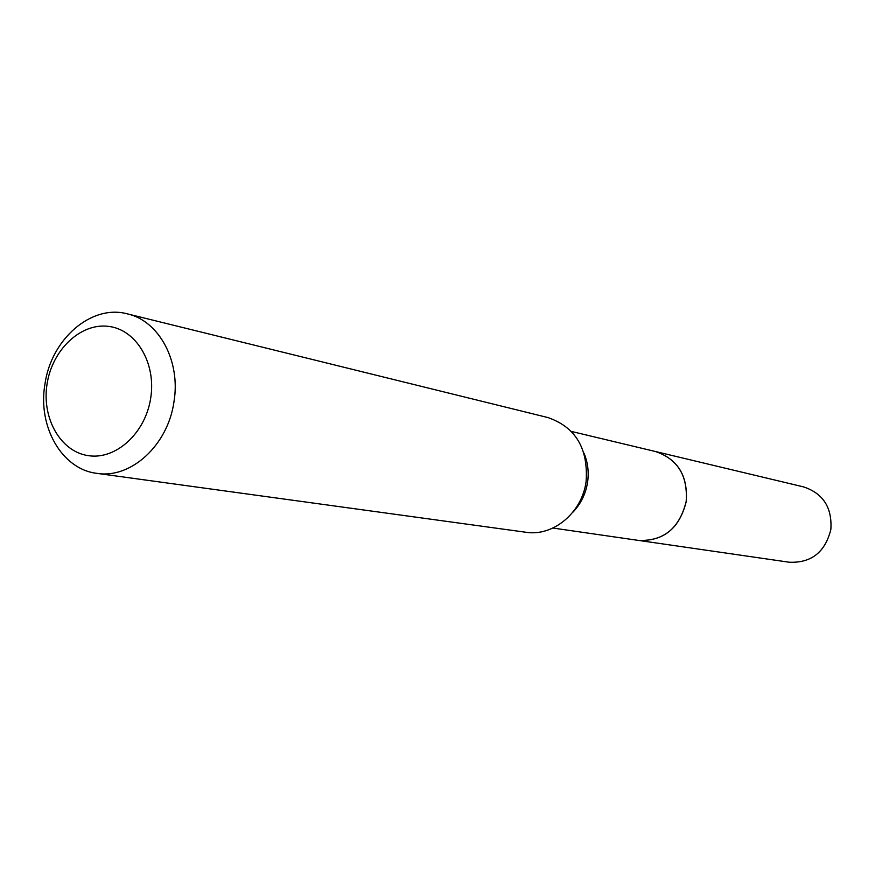 <?xml version="1.0" encoding="UTF-8"?>
<svg xmlns="http://www.w3.org/2000/svg" width="875" height="875" viewBox="0 0 875 875"><rect width="100%" height="100%" fill="white"/><g stroke="black" fill="none" stroke-linecap="round" stroke-linejoin="round"><path stroke-width="1.31" d="M655.408 451.511C677.677 459.047 687.936 475.694 686.186 501.441C679.536 528.347 663.611 541.341 638.4 540.4L789.283 562.231C811.344 563.117 825.202 552.191 830.856 529.441C832.256 507.642 823.2 493.478 803.698 486.938L571.419 431.441M638.466 540.411C663.677 541.341 679.602 528.358 686.252 501.452C688.002 475.705 677.742 459.058 655.473 451.522M150.708 398.048C156.363 362.928 136.052 329.284 108.227 326.342C80.478 322.886 52.172 349.967 47.064 384.027C41.552 418.042 60.43 451.577 88.123 455.623C115.741 460.184 145.469 433.234 150.708 398.048M173.972 401.778C180.852 361.134 159.031 320.819 127.389 313.873C91.372 303.997 51.067 339.172 44.92 384.3C37.57 426.694 61.863 469.35 96.873 473.353C130.845 479.052 167.989 445.2 173.972 401.778M96.873 473.353L525.962 532.262C553.142 536.703 581.973 512.783 586.086 481.688C588.427 448.591 575.706 427.219 547.914 417.561L127.389 313.873M572.567 512.553C580.65 504.284 585.648 494.222 587.573 482.355C589.05 472.052 587.836 462.295 583.953 453.086M638.4 540.4L552.923 528.041"/></g></svg>
